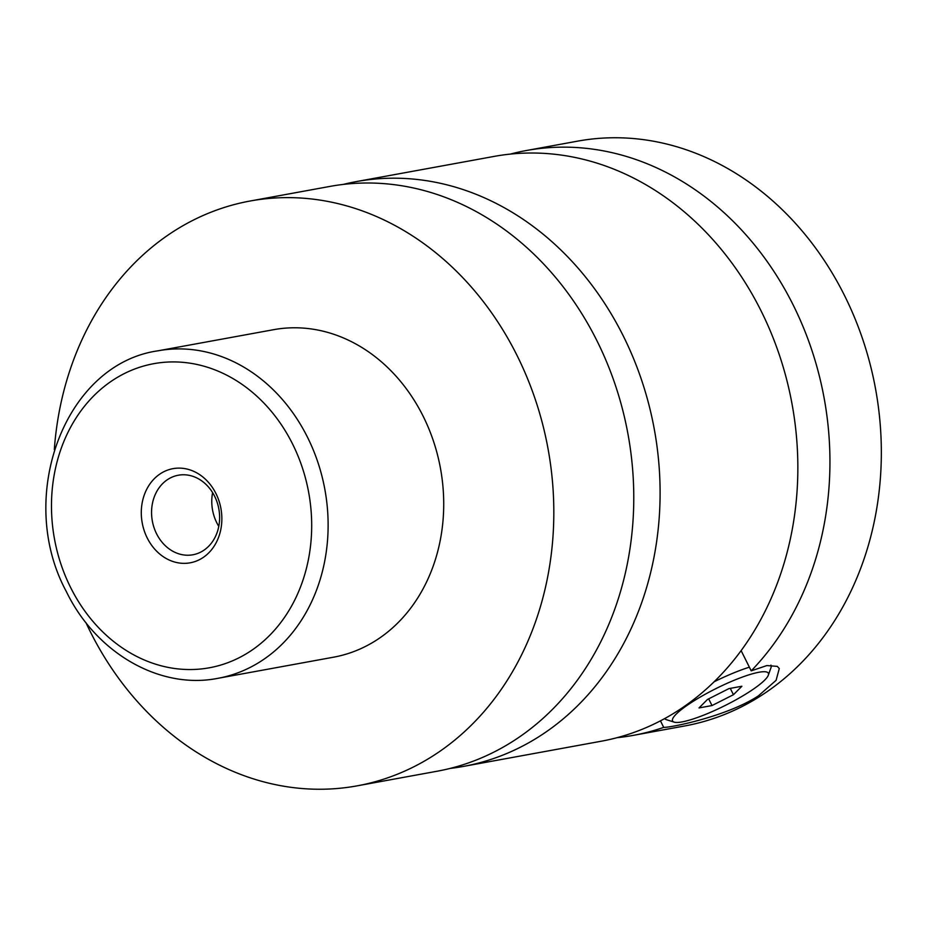 <?xml version="1.0" encoding="UTF-8"?>
<svg xmlns="http://www.w3.org/2000/svg" width="927" height="927" viewBox="0 0 927 927"><rect width="100%" height="100%" fill="white"/><g stroke="black" fill="none" stroke-linecap="round" stroke-linejoin="round"><path stroke-width="1.39" d="M54.311 449.583A297.277 248.459 79.6 0 1 250.151 201.008L330.105 186.385A297.277 248.459 79.6 0 1 597.023 340.916A297.277 248.459 79.6 0 1 436.999 771.252L357.046 785.864A297.277 248.459 79.6 0 1 90.128 631.333A297.277 248.459 79.6 0 1 85.944 622.631M343.338 184.403A297.277 248.459 79.6 0 1 356.432 181.576A297.277 248.459 79.6 0 1 623.35 336.107A297.277 248.459 79.6 0 1 463.326 766.432A297.277 248.459 79.6 0 1 450.093 768.413M714.01 681.843A59.455 10.684 -26.5 0 1 749.375 667.173M770.94 665.111A59.455 10.684 -26.5 0 1 771.055 665.331A59.455 10.684 -26.5 0 1 771.032 667.521L768.332 675.18A53.511 9.618 153.5 0 0 743.941 676.513A53.511 9.618 153.5 0 0 691.565 702.376A53.511 9.618 153.5 0 0 674.161 722.133A53.511 9.618 153.5 0 0 749.364 691.809A53.511 9.618 153.5 0 0 768.332 675.18M674.161 722.133L666.409 719.688A59.455 10.684 -26.5 0 1 664.729 718.529M660.441 720.824L663.709 727.382C671.009 727.672 727.463 716.165 758.39 695.864L776.096 680.314L779.283 668.541L777.266 666.362L766.838 665.574L751.206 670.858L741.102 650.58M215.945 493.535A47.856 40 -100.4 0 0 160.568 473.604A47.856 40 -100.4 0 0 147.208 537.938A47.856 40 -100.4 0 0 202.584 557.869A47.856 40 -100.4 0 0 215.945 493.535M156.559 533.755A40.429 33.789 -100.4 0 0 192.862 554.775A40.429 33.789 -100.4 0 0 214.624 496.246A40.429 33.789 -100.4 0 0 178.32 475.227A40.429 33.789 -100.4 0 0 156.559 533.755M212.607 492.631A40.429 33.789 -100.4 0 0 216.767 522.747A40.429 33.789 -100.4 0 0 218.772 526.362M158.065 350.8L273.662 329.676A166.478 139.143 79.6 0 1 423.141 416.211A166.478 139.143 79.6 0 1 333.523 657.197L217.938 678.321A166.478 139.143 79.6 0 0 307.544 437.335A166.478 139.143 79.6 0 0 158.065 350.8C64.623 363.987 15.33 497.359 66.35 591.577C95.863 652.77 159.606 689.931 217.938 678.321M250.151 201.008A297.277 248.459 79.6 0 1 517.069 355.528A297.277 248.459 79.6 0 1 357.046 785.864M356.432 181.576L494.184 156.396A297.277 248.459 79.6 0 1 761.102 310.927A297.277 248.459 79.6 0 1 601.078 741.252L463.326 766.432M510.348 154.091A297.277 248.459 79.6 0 1 526.293 150.533L577.672 141.136A297.277 248.459 79.6 0 1 844.59 295.667A297.277 248.459 79.6 0 1 684.566 725.992L633.199 735.389A297.277 248.459 79.6 0 1 617.023 737.695M526.293 150.533A297.277 248.459 79.6 0 1 793.211 305.053A297.277 248.459 79.6 0 1 751.206 670.858M663.709 727.382A297.277 248.459 79.6 0 1 633.199 735.389M707.486 699.456L699.028 707.927L712.006 705.551L733.442 694.717L741.89 686.247L728.912 688.622L707.486 699.456M730.279 688.367L733.442 694.717M708.668 698.865L712.006 705.551M292.584 444.021A154.577 129.201 -100.4 0 0 113.731 379.641A154.577 129.201 -100.4 0 0 70.579 587.44A154.577 129.201 -100.4 0 0 249.433 651.82A154.577 129.201 -100.4 0 0 292.584 444.021"/></g></svg>
